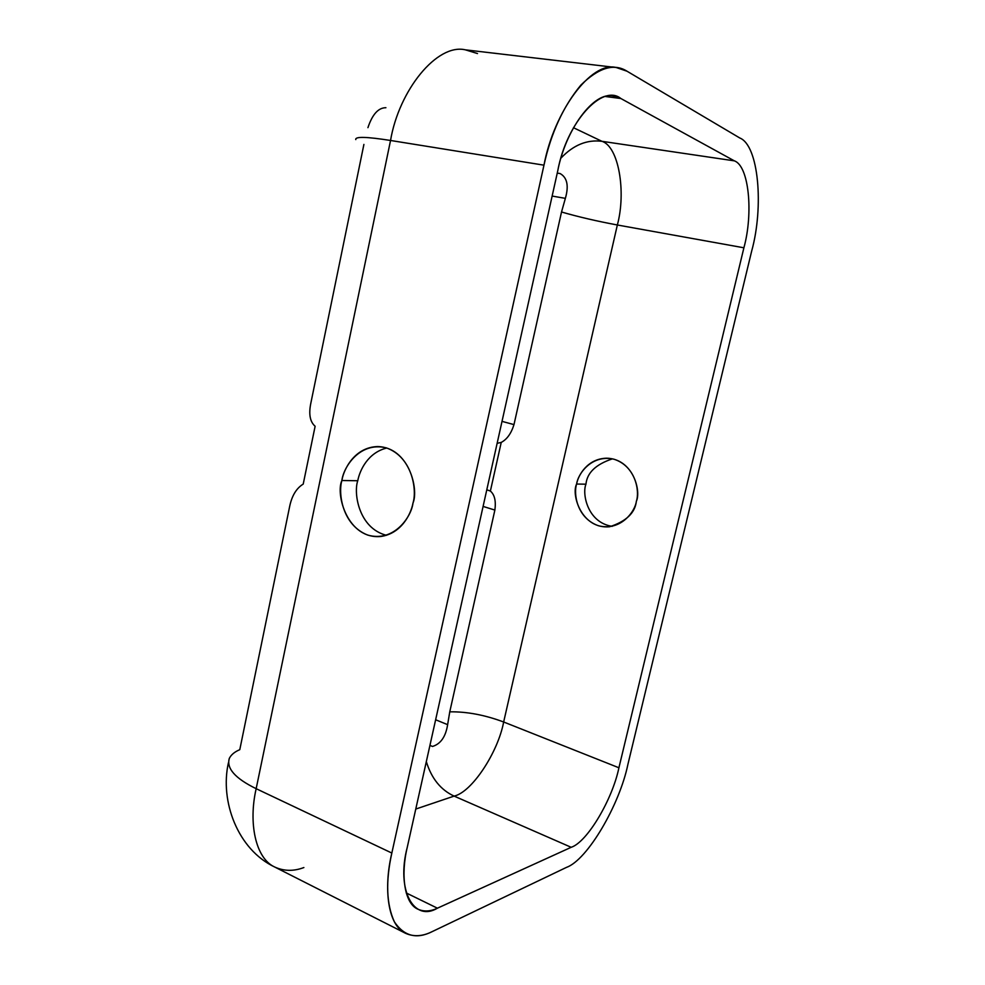 <?xml version="1.0" encoding="UTF-8"?>
<svg xmlns="http://www.w3.org/2000/svg" width="985" height="985" viewBox="0 0 985 985"><rect width="100%" height="100%" fill="white"/><g stroke="black" fill="none" stroke-linecap="round" stroke-linejoin="round"><path stroke-width="1.48" d="M341.881 480.508C335.306 494.384 347.693 539.682 380.936 536.468C401.19 533.574 410.942 514.355 412.986 503.076C418.97 489.373 408.984 447.215 377.587 446.562C354.859 447.227 343.74 468.872 341.881 480.508L357.752 480.742C359.734 470.276 367.959 452.558 386.81 448.015C367.959 452.558 359.734 470.276 357.752 480.742L341.881 480.508C343.42 467.185 359.71 441.415 386.182 447.83C412.296 456.868 417.221 490.062 412.986 503.076C411.385 516.977 393.803 542.661 367.639 535.052C342.177 525.054 338.015 493.14 341.881 480.508M386.428 535.298C358.749 528.268 353.369 493.14 357.752 480.742C353.369 493.14 358.749 528.268 386.428 535.298M576.607 484.041C571.029 494.679 581.642 529.351 609.567 526.766C626.14 521.422 635.066 512.926 636.359 501.291C641.321 490.875 633.047 458.838 606.698 458.197C587.589 458.604 578.17 475.127 576.607 484.041L585.952 484.189C587.06 472.763 595.9 464.317 612.461 458.838C595.9 464.317 587.06 472.763 585.952 484.189L576.607 484.041C577.899 473.834 591.689 454.183 613.914 459.195C635.781 466.188 639.868 491.392 636.359 501.291C635.029 511.843 620.402 531.432 598.387 525.731C576.927 518.172 573.332 493.707 576.607 484.041M612.202 526.347C587.626 522.666 581.864 493.916 585.952 484.189C581.864 493.916 587.626 522.666 612.202 526.347M355.733 139.501C355.253 136.422 366.851 136.743 390.54 140.473C398.95 90.288 437.02 43.131 465.4 49.841C437.02 43.131 398.95 90.288 390.54 140.473L256.162 788.689C235.193 778.433 226.254 768.337 229.32 758.376C231.13 754.744 234.615 751.851 239.786 749.671L289.602 506.733C291.819 495.837 296.35 488.289 303.22 484.091L315.126 426.259C310.016 421.839 308.576 414.18 310.817 403.271L363.908 144.413M487.107 489.902L490.382 491.059L501.23 442.413L497.129 443.324L501.23 442.413L490.382 491.059C494.618 494.679 496.108 501.02 494.876 510.07L449.763 711.823L447.633 724.652C445.712 736.718 440.664 743.983 432.501 746.458C440.664 743.983 445.712 736.718 447.633 724.652L435.629 719.764L447.633 724.652L449.763 711.823C466.952 711.589 484.903 714.987 503.655 721.993C498.028 752.294 471.852 792.272 454.11 796.102L415.769 809.054L454.11 796.102C440.726 789.921 431.467 778.421 426.32 761.602C431.467 778.421 440.726 789.921 454.11 796.102L571.177 847.297L437.414 908.195C413.885 922.354 395.933 890.12 407.273 847.248L557.744 170.873C566.486 122.534 602.352 83.319 620.858 98.512L734.342 160.85C749.019 165.862 753.463 213.179 743.897 247.789L618.912 767.771C612.485 799.315 587.257 842.138 571.177 847.297L454.11 796.102C471.852 792.272 498.028 752.294 503.655 721.993C484.903 714.987 466.952 711.589 449.763 711.823L494.876 510.07L483.093 506.425L494.876 510.07C496.108 501.02 494.618 494.679 490.382 491.059L487.107 489.902M739.784 137.986L627.039 71.228C614.037 62.991 598.621 67.645 580.805 85.178C563.346 106.269 551.058 132.926 543.966 165.172L391.833 853.047C385.554 881.452 386.403 904.378 394.382 921.825C404.035 936.181 416.606 939.468 432.095 931.662L566.387 867.428C587.442 860.028 619.614 804.782 627.901 764.397L751.69 251.003C763.954 206.788 758.709 145.386 739.784 137.986C758.709 145.386 763.954 206.788 751.69 251.003L627.901 764.397C619.614 804.782 587.442 860.028 566.387 867.428L432.095 931.662C422.663 936.403 413.835 936.957 405.598 933.324C388.053 925.801 383.177 888.975 391.833 853.047L543.966 165.172C553.964 111.724 590.914 60.898 616.278 67.534L627.039 71.228L739.784 137.986M601.933 141.311C618.728 146.469 626.312 192.001 617.349 224.986L743.897 247.789C753.463 213.179 749.019 165.862 734.342 160.85L601.933 141.311C587.035 139.439 573.418 144.992 561.093 157.982C573.418 144.992 587.035 139.439 601.933 141.311L734.342 160.85L620.858 98.512L605.652 96.542L620.858 98.512L613.483 96.074C593.967 90.731 565.464 129.835 557.744 170.873L407.273 847.248C400.563 874.926 404.281 903.528 417.948 909.217C423.993 911.851 430.482 911.507 437.414 908.195L406.226 892.952L437.414 908.195L571.177 847.297C587.257 842.138 612.485 799.315 618.912 767.771L503.655 721.993L618.912 767.771L743.897 247.789L617.349 224.986C626.312 192.001 618.728 146.469 601.933 141.311L573.455 127.705L601.933 141.311M560.108 173.557C567.225 177.559 568.973 185.82 565.365 198.354L561.524 211.997C578.343 216.86 596.959 221.194 617.349 224.986L503.655 721.993L617.349 224.986C596.959 221.194 578.343 216.86 561.524 211.997L513.985 424.609C511.227 433.449 506.967 439.384 501.23 442.413C506.967 439.384 511.227 433.449 513.985 424.609L561.524 211.997L565.365 198.354C568.973 185.82 567.225 177.559 560.108 173.557L557.251 173.089L560.108 173.557M229.443 758.118C226.057 768.115 234.972 778.31 256.162 788.689L390.54 140.473L543.966 165.172L390.54 140.473C366.592 136.706 355.006 136.41 355.794 139.599M616.278 67.534L465.4 49.841L477.491 53.547M256.162 788.689L391.833 853.047L256.162 788.689C248.355 822.61 255.312 858.452 274.864 867.096C255.312 858.452 248.355 822.61 256.162 788.689M303.873 867.551C293.727 871.393 284.062 871.245 274.864 867.096C237.693 849.649 219.68 801.076 228.446 762.673M552.142 196.064L565.365 198.354L552.142 196.064M367.934 127.656C372.367 114.346 378.363 107.697 385.911 107.71M502.018 421.371L513.985 424.609L502.018 421.371M429.928 745.386L432.501 746.458L429.928 745.386M606.698 458.197L609.173 458.32M405.598 933.324L274.864 867.096"/></g></svg>
